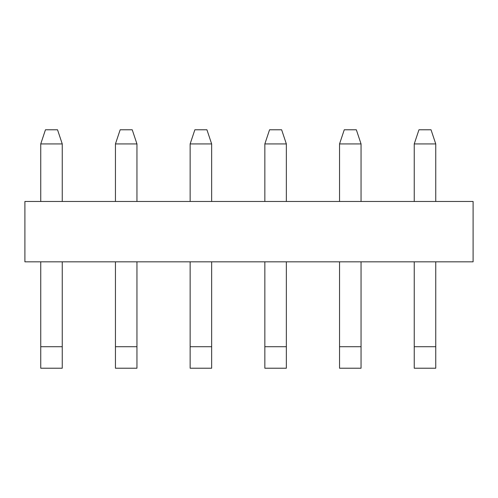 <?xml version="1.0" encoding="UTF-8"?>
<svg xmlns="http://www.w3.org/2000/svg" width="498" height="498" viewBox="0 0 498 498"><rect width="100%" height="100%" fill="white"/><g stroke="black" fill="none" stroke-linecap="round" stroke-linejoin="round"><path stroke-width="0.75" d="M473.1 261.83L24.9 261.83L24.9 201.466L473.1 201.466L473.1 261.83M40.743 261.83L40.743 346.714L62.25 346.714L62.25 261.83M62.25 346.714L62.25 368.221L40.743 368.221L40.743 346.714M115.443 261.83L115.443 346.714L136.95 346.714L136.95 261.83M136.95 346.714L136.95 368.221L115.443 368.221L115.443 346.714M190.143 261.83L190.143 346.714L211.65 346.714L211.65 261.83M211.65 346.714L211.65 368.221L190.143 368.221L190.143 346.714M264.843 261.83L264.843 346.714L286.35 346.714L286.35 261.83M286.35 346.714L286.35 368.221L264.843 368.221L264.843 346.714M339.543 261.83L339.543 346.714L361.05 346.714L361.05 261.83M361.05 346.714L361.05 368.221L339.543 368.221L339.543 346.714M414.243 261.83L414.243 346.714L435.75 346.714L435.75 261.83M435.75 346.714L435.75 368.221L414.243 368.221L414.243 346.714M62.25 201.466L62.25 143.928L40.743 143.928L40.743 201.466M136.95 201.466L136.95 143.928L115.443 143.928L115.443 201.466M211.65 201.466L211.65 143.928L206.931 129.779L194.861 129.779L190.143 143.928L190.143 201.466M190.143 143.928L211.65 143.928M286.35 201.466L286.35 143.928L264.843 143.928L264.843 201.466M361.05 201.466L361.05 143.928L356.331 129.779L344.261 129.779L339.543 143.928L339.543 201.466M339.543 143.928L361.05 143.928M435.75 201.466L435.75 143.928L431.031 129.779L418.961 129.779L414.243 143.928L414.243 201.466M414.243 143.928L435.75 143.928M62.25 143.928L57.531 129.779L45.461 129.779L40.743 143.928M136.95 143.928L132.231 129.779L120.161 129.779L115.443 143.928M286.35 143.928L281.631 129.779L269.561 129.779L264.843 143.928"/></g></svg>
